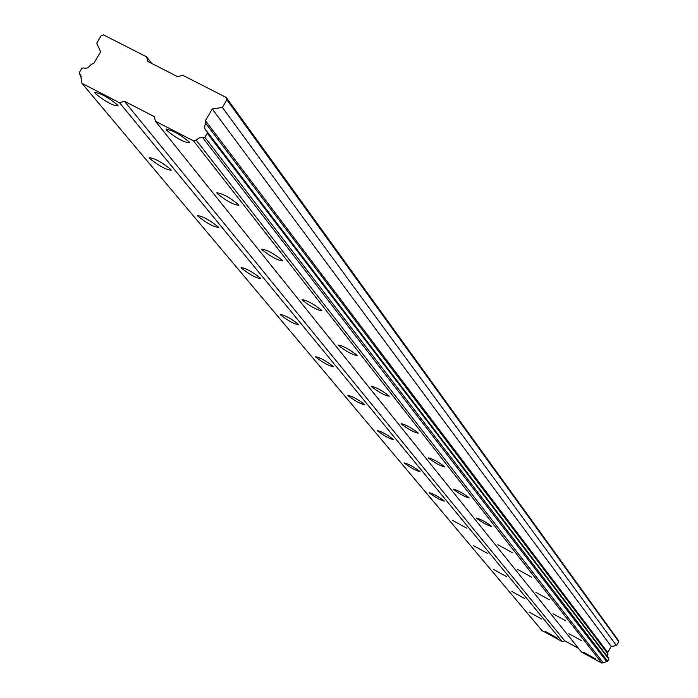 <?xml version="1.0" encoding="UTF-8"?>
<svg xmlns="http://www.w3.org/2000/svg" width="698" height="698" viewBox="0 0 698 698"><rect width="100%" height="100%" fill="white"/><g stroke="black" fill="none" stroke-linecap="round" stroke-linejoin="round"><path stroke-width="1.05" d="M83.289 67.924L85.618 68.308L87.992 67.706L91.045 64.556L93.802 63.361L100.634 51.827L96.725 43.189L101.175 35.668L103.557 34.9L146.632 56.87L147.81 61.441L177.737 76.719L182.544 75.183L226.248 97.476L226.867 99.788L222.392 107.422L212.288 108.967L205.439 120.649L205.849 123.494L204.863 125.431L204.697 128.057L205.448 129.968L207.018 131.529L207.271 133.231L204.88 137.314L607.722 661.364L601.833 663.1L581.469 652.037L155.453 121.243L154.258 116.618L124.357 101.21L119.567 102.737L81.971 83.359L80.584 75.262L79.267 72.662L81.649 68.64L83.289 67.924M117.587 105.014C107.736 96.987 100.154 92.86 94.849 92.625L95.417 93.576C105.267 101.585 112.84 105.703 118.128 105.939L117.587 105.014M557.37 638.094L545.278 631.428L557.37 638.094M541.622 619.013L529.145 612.129L541.622 619.013M524.8 598.614L511.904 591.511L524.8 598.614M506.783 576.775L493.451 569.437L506.783 576.775M487.44 553.34L473.637 545.74L487.44 553.34M466.63 528.107L452.313 520.237L466.63 528.107M444.172 500.885C438.335 496.548 433.379 493.826 429.305 492.718L429.462 492.989C435.299 497.325 440.246 500.047 444.312 501.147L444.172 500.885M419.856 471.412C413.748 466.831 408.592 464.004 404.404 462.931L404.57 463.236C410.686 467.817 415.834 470.635 420.022 471.708L419.856 471.412M393.454 439.4C387.032 434.557 381.666 431.617 377.356 430.579L377.548 430.919C383.97 435.77 389.336 438.71 393.637 439.74L393.454 439.4M364.67 404.517C357.917 399.369 352.324 396.307 347.874 395.321L348.101 395.714C354.854 400.853 360.447 403.915 364.88 404.901L364.67 404.517M333.182 366.345C326.053 360.866 320.208 357.664 315.627 356.739L315.88 357.184C323.017 362.663 328.863 365.865 333.426 366.782L333.182 366.345M298.587 324.404C291.04 318.541 284.906 315.191 280.195 314.353L280.483 314.859C288.038 320.722 294.163 324.073 298.866 324.902L298.587 324.404M260.389 278.109C252.371 271.81 245.94 268.294 241.08 267.561L241.421 268.145C249.439 274.436 255.869 277.952 260.712 278.685L260.389 278.109M218.003 226.737C209.461 219.949 202.682 216.249 197.674 215.638L198.075 216.328C206.625 223.107 213.396 226.798 218.387 227.4L218.003 226.737M170.713 169.405C161.552 162.041 154.398 158.141 149.241 157.696L149.712 158.498C158.874 165.845 166.019 169.745 171.158 170.181L170.713 169.405M189.167 141.938C179.412 133.929 171.76 129.776 166.211 129.47L166.7 130.343C176.454 138.335 184.098 142.479 189.62 142.785L189.167 141.938M595.979 659.069L583.816 652.368L595.979 659.069M581.451 640.607L568.905 633.697L581.451 640.607M565.938 620.88L552.964 613.743L565.938 620.88M549.317 599.748L535.898 592.375L549.317 599.748M531.466 577.063L517.567 569.428L531.466 577.063M512.253 552.642L497.84 544.728L512.253 552.642M491.514 526.275C485.721 521.947 480.73 519.216 476.551 518.064L476.673 518.317C482.475 522.636 487.457 525.376 491.636 526.519L491.514 526.275M469.056 497.726C462.983 493.154 457.801 490.319 453.491 489.193L453.63 489.473C459.703 494.044 464.885 496.88 469.187 497.997L469.056 497.726M444.652 466.709C438.283 461.875 432.882 458.909 428.432 457.827L428.598 458.15C434.976 462.975 440.377 465.932 444.809 467.014L444.652 466.709M418.041 432.882C411.349 427.752 405.704 424.663 401.123 423.634L401.315 423.991C408.016 429.122 413.652 432.202 418.224 433.231L418.041 432.882M388.926 395.862C381.858 390.391 375.96 387.172 371.231 386.203L371.441 386.605C378.517 392.075 384.415 395.286 389.126 396.263L388.926 395.862M356.905 355.169C349.428 349.314 343.25 345.946 338.364 345.048L338.617 345.519C346.103 351.364 352.272 354.732 357.14 355.622L356.905 355.169M321.542 310.217C313.603 303.935 307.111 300.402 302.068 299.599L302.356 300.14C310.305 306.413 316.796 309.947 321.822 310.741L321.542 310.217M282.28 260.31C273.817 253.531 266.985 249.814 261.776 249.142L262.116 249.771C270.588 256.532 277.42 260.249 282.611 260.921L282.28 260.31M238.446 204.575C229.38 197.229 222.156 193.302 216.781 192.796L217.183 193.538C226.257 200.867 233.464 204.784 238.829 205.291L238.446 204.575M226.867 99.788L618.733 641.68L618.376 640.432L226.248 97.476M204.88 137.314L199.253 137.907L196.138 140.08L193.564 140.891L155.453 121.243M618.733 641.68L616.491 645.685L611.204 646.348L607.775 652.482L607.583 656.757M207.018 131.529L608.769 658.31L607.722 661.364M578.468 648.302L564.743 640.843L562.23 641.593L542.014 630.608L81.971 83.359M81.326 76.396L79.729 74.485M119.567 102.737L562.23 641.593M564.743 640.843L124.357 101.21M193.564 140.891L601.833 663.1M202.944 137.925L606.719 661.66M603.177 662.707L196.138 140.08M205.849 123.494L608.037 654.009M607.775 652.482L205.439 120.649M212.288 108.967L611.204 646.348M222.392 107.422L616.491 645.685M151.623 63.387L146.632 56.87M608.918 659.217L207.271 133.231M95.12 92.171L94.849 92.625M166.464 129.034L166.211 129.47"/></g></svg>
